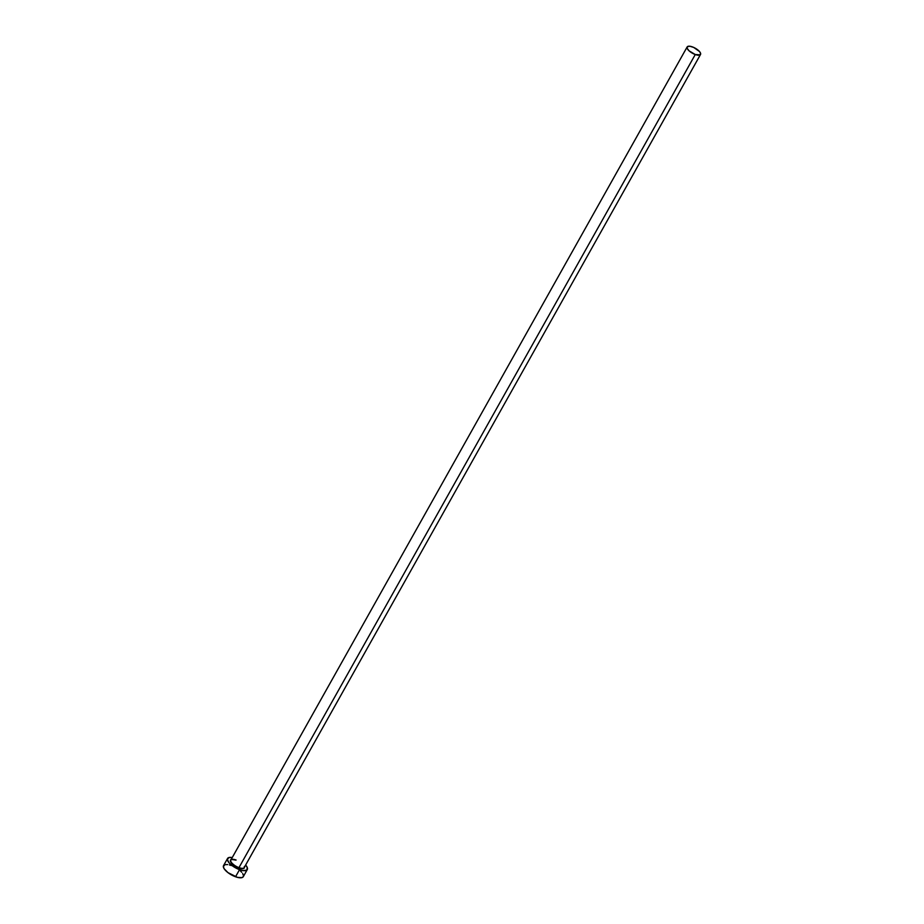 <?xml version="1.0" encoding="UTF-8"?>
<svg xmlns="http://www.w3.org/2000/svg" width="924" height="924" viewBox="0 0 924 924"><rect width="100%" height="100%" fill="white"/><g stroke="black" fill="none" stroke-linecap="round" stroke-linejoin="round"><path stroke-width="1.39" d="M244.467 867.139A7.923 2.968 -150.7 0 1 238.9 867.971L238.97 867.636A7.669 2.876 29.3 0 0 244.317 867.347M235.967 860.117C231.751 859.378 230.041 859.355 230.838 860.071A7.669 2.876 29.3 0 0 238.97 867.636L695.264 54.528A7.669 2.876 -150.7 0 1 687.144 46.962A7.669 2.876 -150.7 0 1 692.388 46.893A7.669 2.876 -150.7 0 1 700.519 54.47A7.669 2.876 -150.7 0 1 695.264 54.528L238.97 867.636A7.669 2.876 29.3 0 0 244.213 867.578L700.519 54.47M227.547 858.488L223.55 865.603A11.319 4.239 29.3 0 0 235.539 876.772L239.535 869.657A11.319 4.239 -150.7 0 1 227.547 858.488A11.319 4.239 -150.7 0 1 232.247 857.553L228.944 857.53L227.327 859.447L229.117 862.901L231.947 865.499L239.535 869.657L235.539 876.772A11.319 4.239 29.3 0 0 243.289 876.68L247.286 869.565A11.319 4.239 -150.7 0 1 239.535 869.657L243.151 870.593L246.789 870.108L247.274 867.578L245.634 865.06A11.319 4.239 -150.7 0 1 247.286 869.565M244.317 866.516L244.363 867.832L242.481 868.687L236.14 866.712L230.931 862.358L230.469 860.221L231.485 859.482M231.3 865.511L229.418 864.933M227.697 864.587L224.948 864.645L223.342 866.562L224.162 868.756L227.951 872.614L237.422 877.361L241.892 877.638L243.335 876.587M243.509 875.733L242.677 873.538M241.718 872.279L240.448 870.974M695.264 54.528L700.184 54.839L700.508 53.118L699.456 51.478L693.728 47.436L689.939 46.269L687.468 46.593L687.144 48.302L689.073 50.832L695.264 54.528M236.094 860.013A7.669 2.876 29.3 0 0 230.746 860.302A7.669 2.876 29.3 0 0 238.97 867.636L238.9 867.971A7.923 2.968 -150.7 0 1 231.843 863.501A7.923 2.968 -150.7 0 1 231.092 859.632M230.838 860.071L687.144 46.962"/></g></svg>
